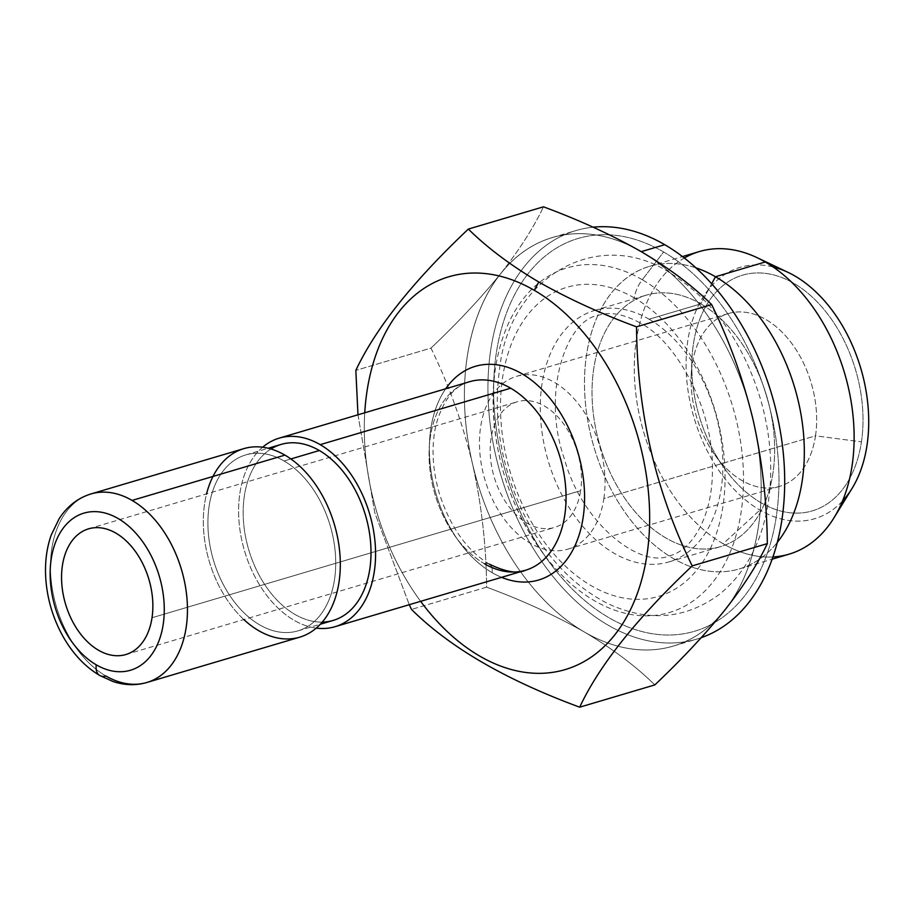 <?xml version="1.0" encoding="UTF-8"?>
<svg xmlns="http://www.w3.org/2000/svg" width="914" height="914" viewBox="0 0 914 914"><rect width="100%" height="100%" fill="white"/><g stroke="black" fill="none" stroke-linecap="round" stroke-linejoin="round"><path stroke-width="0.69" stroke-dasharray="4.57 3.43" d="M152.021 617.738L580.641 490.681A65.557 43.484 73.5 0 1 554.455 527.481A65.557 43.484 73.5 0 1 494.143 476.994A65.557 43.484 73.5 0 1 517.198 401.783A65.557 43.484 73.5 0 1 564.235 424.702A65.557 43.484 73.5 0 1 580.641 490.681L152.021 617.738M105.841 675.972A98.324 65.225 73.5 0 1 50.91 577.431A98.324 65.225 73.5 0 1 91.023 493.926A98.324 65.225 -106.5 0 0 50.91 577.431A98.324 65.225 -106.5 0 0 105.841 675.972A98.324 65.225 -106.5 0 0 146.914 682.472M243.867 448.625A98.324 65.225 -106.5 0 0 209.283 561.424A98.324 65.225 -106.5 0 0 299.758 637.161M243.832 619.555A98.324 65.225 73.5 0 1 206.575 493.857M284.06 460.976A91.777 60.872 -106.5 0 0 211.363 552.273A91.777 60.872 -106.5 0 0 320.026 615.43A91.777 60.872 -106.5 0 0 284.06 460.976A91.777 60.872 73.5 0 1 335.324 552.947A91.777 60.872 73.5 0 1 297.895 630.877A91.777 60.872 73.5 0 1 213.453 560.191A91.777 60.872 73.5 0 1 245.74 454.909A91.777 60.872 73.5 0 1 284.06 460.976L290.869 458.954L284.06 460.976M281.009 444.444A91.777 60.872 -106.5 0 0 248.722 549.737A91.777 60.872 -106.5 0 0 333.176 620.423M262.638 447.22A98.324 65.225 -106.5 0 0 244.552 550.971A98.324 65.225 -106.5 0 0 316.267 628.112A98.324 65.225 73.5 0 1 244.552 550.971A98.324 65.225 73.5 0 1 262.638 447.22M322.254 622.103A91.777 60.872 73.5 0 1 248.722 549.737A91.777 60.872 73.5 0 1 270.944 448.991M484.443 563.744A13.116 8.02 -59.8 0 1 489.287 564.121A13.116 8.02 120.2 0 0 484.443 563.744A98.324 65.225 73.5 0 1 429.511 465.203A98.324 65.225 73.5 0 1 469.625 381.698A98.324 65.225 -106.5 0 0 429.511 465.203A98.324 65.225 -106.5 0 0 484.443 563.744A98.324 65.225 -106.5 0 0 525.516 570.245M489.287 564.121A13.116 8.02 -59.8 0 1 492.109 572.667A111.439 73.92 -106.5 0 0 501.569 577.34A111.439 73.92 73.5 0 1 492.109 572.667A13.116 8.02 120.2 0 0 489.287 564.121C466.963 550.594 450.316 527.092 439.371 493.629C432.242 468.791 431.145 445.781 436.092 424.599C443.107 400.103 454.281 385.811 469.625 381.698M445.678 388.804A111.439 73.92 -106.5 0 0 492.109 572.667A111.439 73.92 73.5 0 1 445.678 388.804M364.743 412.797A204.85 135.878 -106.5 0 0 420.634 601.332A204.85 135.878 73.5 0 1 364.743 412.797M357.98 414.796L374.797 512.765L409.266 604.702L374.797 512.765L357.98 414.796M634.305 297.907A161.207 106.938 -106.5 0 0 506.584 458.291A161.207 106.938 -106.5 0 0 697.485 569.251A161.207 106.938 -106.5 0 0 634.305 297.907A26.22 16.052 -59.8 0 1 642.279 279.73A179.75 119.231 73.5 0 1 732.068 547.475A179.75 119.231 73.5 0 1 540.62 550A179.75 119.231 73.5 0 1 493.32 390.438A179.75 119.231 73.5 0 1 642.279 279.73A26.22 16.052 120.2 0 0 634.305 297.907M642.279 279.73A179.75 119.231 -106.5 0 0 493.32 390.438A179.75 119.231 -106.5 0 0 540.62 550A179.75 119.231 -106.5 0 0 732.068 547.475A179.75 119.231 -106.5 0 0 642.279 279.73L663.633 251.99A204.85 135.878 73.5 0 1 765.955 557.106A204.85 135.878 73.5 0 1 547.783 559.996A204.85 135.878 73.5 0 1 493.88 378.156A204.85 135.878 73.5 0 1 663.633 251.99L642.279 279.73M701.244 637.675A213.019 141.304 73.5 0 1 498.187 465.557A213.019 141.304 73.5 0 1 593.106 227.198A213.019 141.304 -106.5 0 0 575.763 230.614A213.019 141.304 -106.5 0 0 500.826 475.006A213.019 141.304 -106.5 0 0 696.845 639.092A213.019 141.304 -106.5 0 0 701.244 637.675M663.633 251.99A204.85 135.878 -106.5 0 0 501.352 455.789A204.85 135.878 -106.5 0 0 743.927 596.773A204.85 135.878 -106.5 0 0 663.633 251.99M643.502 252.995A213.042 141.316 73.5 0 1 675.218 277.41A213.019 141.304 -106.5 0 0 643.502 253.018A213.019 141.304 -106.5 0 0 641.217 251.658A213.019 141.304 73.5 0 1 760.22 465.157A213.019 141.304 73.5 0 1 673.332 646.061A213.019 141.304 73.5 0 1 477.314 481.975A213.019 141.304 73.5 0 1 552.25 237.583A213.019 141.304 73.5 0 1 641.217 251.658L641.217 251.658A213.019 141.304 -106.5 0 0 638.92 250.345A213.019 141.304 -106.5 0 0 605.559 236.932A213.019 141.304 -106.5 0 0 476.788 480.17A213.019 141.304 -106.5 0 0 716.519 619.498A213.019 141.304 -106.5 0 0 675.218 277.422A213.042 141.316 73.5 0 1 753.147 420.052A213.042 141.316 -106.5 0 0 641.217 251.647A213.042 141.316 -106.5 0 0 500.861 273.412A213.042 141.316 -106.5 0 0 472.447 463.592C462.587 423.079 448.763 384.588 430.951 348.108C458.04 322.459 481.347 297.564 500.861 273.412A213.042 141.316 73.5 0 1 605.559 236.92A213.042 141.316 73.5 0 1 638.92 250.333M472.447 463.592A213.042 141.316 -106.5 0 0 584.366 631.997C555.404 615.51 522.819 600.567 486.625 587.165C486.259 545.544 481.529 504.357 472.447 463.592A213.042 141.316 73.5 0 1 500.861 273.412C519.586 249.522 533.787 227.323 543.464 206.815C533.787 227.323 519.586 249.522 500.861 273.412C481.347 297.564 458.04 322.459 430.951 348.108L355.832 370.376L430.951 348.108C448.763 384.588 462.587 423.079 472.447 463.592C481.529 504.357 486.259 545.544 486.625 587.165L411.506 609.432L486.625 587.165C522.819 600.567 555.404 615.51 584.366 631.997A213.042 141.316 -106.5 0 0 724.722 610.221A213.042 141.316 -106.5 0 0 753.147 420.052A213.042 141.316 73.5 0 1 724.722 610.221A213.042 141.316 73.5 0 1 584.366 631.997A213.042 141.316 73.5 0 1 472.447 463.592M654.812 684.917C636.075 666.42 612.597 648.78 584.366 631.997C612.597 648.78 636.075 666.42 654.812 684.917M649.1 319.214A131.102 86.967 73.5 0 1 722.334 450.602A131.102 86.967 73.5 0 1 668.865 561.939A131.102 86.967 73.5 0 1 548.229 460.953A131.102 86.967 73.5 0 1 594.351 310.543A131.102 86.967 73.5 0 1 649.1 319.214L700.832 303.882A131.102 86.967 -106.5 0 0 646.084 295.211A131.102 86.967 -106.5 0 0 599.961 445.621A131.102 86.967 -106.5 0 0 720.598 546.606A131.102 86.967 -106.5 0 0 774.067 435.27A131.102 86.967 -106.5 0 0 700.832 303.882L649.1 319.214M700.832 303.882A131.102 86.967 73.5 0 1 752.222 524.545A131.102 86.967 73.5 0 1 596.968 434.31A131.102 86.967 73.5 0 1 700.832 303.882L711.663 283.797L700.832 303.882M695.931 267.848A157.814 104.687 -106.5 0 0 594.043 447.38A157.814 104.687 -106.5 0 0 777.311 542.379A157.814 104.687 73.5 0 1 739.255 568.931A157.814 104.687 73.5 0 1 594.043 447.38A157.814 104.687 73.5 0 1 649.557 266.317A157.814 104.687 73.5 0 1 695.931 267.848M699.359 251.556A157.814 104.687 -106.5 0 0 634.99 385.582A157.814 104.687 -106.5 0 0 723.157 543.739A157.814 104.687 -106.5 0 0 789.056 554.17M788.062 272.383A131.102 86.967 -106.5 0 0 687.168 345.401A131.102 86.967 -106.5 0 0 759.911 510.058A131.102 86.967 -106.5 0 0 852.077 488.362M772.936 556.957A157.814 104.687 73.5 0 1 723.157 543.739L759.911 510.058L723.157 543.739A157.814 104.687 73.5 0 1 636.293 397.556A157.814 104.687 73.5 0 1 684.323 258.011M842.514 501.043A131.102 86.967 73.5 0 1 759.911 510.058A131.102 86.967 73.5 0 1 686.323 355.283A131.102 86.967 73.5 0 1 773.13 266.979M861.434 441.862A122.91 81.529 -106.5 0 0 749.583 273.583A122.91 81.529 -106.5 0 0 721.18 463.627A122.91 81.529 -106.5 0 0 861.434 441.862A122.91 81.529 73.5 0 1 724.288 468.117A122.91 81.529 73.5 0 1 691.944 359.008A122.91 81.529 73.5 0 1 788.234 280.335A122.91 81.529 73.5 0 1 861.434 441.862L815.505 435.818A90.132 59.787 -106.5 0 0 761.83 317.352A90.132 59.787 -106.5 0 0 691.213 375.048A90.132 59.787 -106.5 0 0 714.931 455.058A90.132 59.787 -106.5 0 0 815.505 435.818L861.434 441.862M603.868 498.553A90.132 59.787 -106.5 0 0 581.315 407.827A90.132 59.787 -106.5 0 0 516.627 376.317A90.132 59.787 -106.5 0 0 484.923 479.724A90.132 59.787 -106.5 0 0 567.857 549.143A90.132 59.787 -106.5 0 0 603.868 498.553L815.505 435.818A90.132 59.787 73.5 0 1 779.505 486.408A90.132 59.787 73.5 0 1 696.559 416.99A90.132 59.787 73.5 0 1 728.275 313.582A90.132 59.787 73.5 0 1 792.952 345.092A90.132 59.787 73.5 0 1 815.505 435.818L603.868 498.553M88.578 528.84L517.198 401.783M125.835 654.538L554.455 527.481M297.895 630.877L320.346 624.228M245.74 454.909L268.179 448.248M547.783 559.996L540.62 550C507.521 501.957 491.755 448.774 493.32 390.438L493.88 378.156M673.332 646.061L696.845 639.092M552.25 237.583L575.763 230.614M668.865 561.939L720.598 546.606M594.351 310.543L646.084 295.211M739.255 568.931L772.159 559.185M649.557 266.317L682.461 256.571M691.213 375.048L691.944 359.008M714.931 455.058L724.288 468.117M516.627 376.317L728.275 313.582M567.857 549.143L779.505 486.408M669.231 272.372C597.048 226.249 509.475 277.913 499.741 367.965C492.737 417.081 500.655 465.58 523.494 513.439C544.618 555.941 573.067 586.16 608.827 604.074C649.26 622.423 686.391 618.984 720.221 593.757C745.298 572.804 761.111 543.579 767.68 506.07C773.393 471.91 771.13 436.675 760.871 400.389C743.413 342.236 712.874 299.564 669.231 272.372M639.914 322.813C623.394 313.948 609.535 311.457 598.327 315.353C566.36 319.786 541.019 393.031 564.475 459.125C582.252 524.625 641.068 568.794 669.585 555.746C689.841 551.359 712.417 519.712 712.429 470.55C713.628 406.593 674.898 340.294 639.914 322.813"/><path stroke-width="1.37" d="M152.021 617.738A65.557 43.484 -106.5 0 0 135.615 551.759A65.557 43.484 -106.5 0 0 88.578 528.84A65.557 43.484 -106.5 0 0 65.522 604.04A65.557 43.484 -106.5 0 0 125.835 654.538A65.557 43.484 -106.5 0 0 152.021 617.738A65.557 43.484 73.5 0 1 77.222 629.335A65.557 43.484 73.5 0 1 92.371 527.984A65.557 43.484 73.5 0 1 152.021 617.738M96.278 664.832A81.94 54.349 -106.5 0 0 161.184 583.315A81.94 54.349 -106.5 0 0 64.163 526.921A81.94 54.349 -106.5 0 0 96.278 664.832A81.94 54.349 73.5 0 1 64.163 526.921A81.94 54.349 73.5 0 1 161.184 583.315A81.94 54.349 73.5 0 1 96.278 664.832A16.383 10.031 120.2 0 0 99.797 675.515A16.383 10.031 -59.8 0 1 96.278 664.832M146.914 682.472L299.758 637.161A98.324 65.225 -106.5 0 0 339.871 553.667A98.324 65.225 -106.5 0 0 284.928 455.115L132.084 500.426A98.324 65.225 -106.5 0 0 91.023 493.926A98.324 65.225 73.5 0 1 132.084 500.426L284.928 455.115A98.324 65.225 -106.5 0 0 243.867 448.625L91.023 493.926C77.896 497.97 67.27 506.242 59.147 518.729L51.195 535.09C46.694 547.989 44.855 562.064 45.7 577.328C46.957 597.653 52.441 616.824 62.118 634.842C72.035 652.904 84.591 666.466 99.797 675.515A16.383 10.031 120.2 0 0 105.841 675.972A16.383 10.031 -59.8 0 1 99.797 675.515L113.13 681.558C124.658 685.351 135.923 685.649 146.914 682.472A98.324 65.225 -106.5 0 0 187.016 598.967A98.324 65.225 -106.5 0 0 132.084 500.426A98.324 65.225 73.5 0 1 187.016 598.967A98.324 65.225 73.5 0 1 146.914 682.472A98.324 65.225 73.5 0 1 105.841 675.972M206.575 493.857A98.324 65.225 73.5 0 1 284.928 455.115A98.324 65.225 73.5 0 1 337.106 591.701A98.324 65.225 73.5 0 1 243.832 619.555M320.346 624.228L333.176 620.423A91.777 60.872 -106.5 0 0 370.604 542.493A91.777 60.872 -106.5 0 0 319.329 450.511L290.869 458.954L319.329 450.511A91.777 60.872 -106.5 0 0 281.009 444.444L268.179 448.248M320.208 444.661A98.324 65.225 -106.5 0 0 262.638 447.22A98.324 65.225 73.5 0 1 279.147 438.16A98.324 65.225 73.5 0 1 320.208 444.661A98.324 65.225 73.5 0 1 375.14 543.202A98.324 65.225 73.5 0 1 335.038 626.707A98.324 65.225 73.5 0 1 316.267 628.112A98.324 65.225 -106.5 0 0 375.551 556.695A98.324 65.225 -106.5 0 0 320.208 444.661L510.686 388.199A98.324 65.225 -106.5 0 0 469.625 381.698A98.324 65.225 73.5 0 1 510.686 388.199L320.208 444.661M270.944 448.991A91.777 60.872 73.5 0 1 319.329 450.511A91.777 60.872 73.5 0 1 370.993 550.491A91.777 60.872 73.5 0 1 322.254 622.103M335.038 626.707L525.516 570.245A98.324 65.225 -106.5 0 0 565.617 486.751A98.324 65.225 -106.5 0 0 510.686 388.199A98.324 65.225 73.5 0 1 565.617 486.751A98.324 65.225 73.5 0 1 525.516 570.245A98.324 65.225 73.5 0 1 484.443 563.744M501.569 577.34A111.439 73.92 -106.5 0 0 577.842 452.179A111.439 73.92 -106.5 0 0 445.678 388.804A111.439 73.92 73.5 0 1 577.842 452.179A111.439 73.92 73.5 0 1 501.569 577.34M534.302 290.321A204.85 135.878 -106.5 0 0 364.743 412.797A204.85 135.878 73.5 0 1 534.302 290.321A204.85 135.878 73.5 0 1 637.184 593.906A204.85 135.878 73.5 0 1 420.634 601.332A204.85 135.878 -106.5 0 0 637.184 593.906A204.85 135.878 -106.5 0 0 534.302 290.321L538.792 282.003C510.629 265.277 487.151 247.637 468.345 229.083C413.048 281.341 375.551 328.434 355.832 370.376L357.98 414.796L355.832 370.376C375.551 328.434 413.048 281.341 468.345 229.083L543.464 206.815C579.659 220.217 612.243 235.161 641.217 251.647L664.729 244.689A213.019 141.304 73.5 0 1 783.447 454.806A213.019 141.304 73.5 0 1 701.244 637.675A213.019 141.304 -106.5 0 0 783.447 454.806A213.019 141.304 -106.5 0 0 664.729 244.689A213.019 141.304 -106.5 0 0 593.106 227.198A213.019 141.304 73.5 0 1 664.729 244.689L641.228 251.658C669.436 268.43 692.915 286.071 711.652 304.568C729.463 341.013 743.288 379.504 753.147 420.052C762.207 460.793 766.937 501.98 767.326 543.624C757.672 564.109 743.47 586.308 724.722 610.221C705.208 634.35 681.901 659.245 654.812 684.917L579.693 707.185C599.161 665.552 636.67 618.447 692.206 565.892C655.795 491.766 637.241 412.088 636.532 326.835C600.452 313.479 567.868 298.535 538.792 282.003L534.302 290.321M409.266 604.702L411.506 609.432C449.734 647.352 505.796 679.936 579.693 707.185C505.796 679.936 449.734 647.352 411.506 609.432L409.266 604.702M638.92 250.333A213.042 141.316 73.5 0 1 641.217 251.647A213.042 141.316 73.5 0 1 643.502 252.995M579.693 707.185L654.812 684.917C681.901 659.245 705.208 634.35 724.722 610.221C743.47 586.308 757.672 564.109 767.326 543.624L692.206 565.892C636.67 618.447 599.161 665.552 579.693 707.185M692.206 565.892L767.326 543.624C766.937 501.98 762.207 460.793 753.147 420.052C743.288 379.504 729.463 341.013 711.652 304.568L636.532 326.835C637.241 412.088 655.795 491.766 692.206 565.892M636.532 326.835L711.652 304.568C692.915 286.071 669.436 268.43 641.217 251.647C612.243 235.161 579.659 220.217 543.464 206.815L468.345 229.083C487.151 247.637 510.629 265.277 538.792 282.003C567.868 298.535 600.452 313.479 636.532 326.835M711.663 283.797L715.456 276.748A157.814 104.687 -106.5 0 0 695.931 267.848A157.814 104.687 73.5 0 1 715.456 276.748L711.663 283.797M777.311 542.379A157.814 104.687 -106.5 0 0 798.368 401.509A157.814 104.687 -106.5 0 0 715.456 276.748A157.814 104.687 73.5 0 1 798.368 401.509A157.814 104.687 73.5 0 1 777.311 542.379M772.159 559.185L789.056 554.17A157.814 104.687 -106.5 0 0 853.425 420.154A157.814 104.687 -106.5 0 0 765.258 261.987L715.456 276.748L765.258 261.987A157.814 104.687 -106.5 0 0 699.359 251.556L682.461 256.571M834.105 517.632L852.077 488.362A131.102 86.967 -106.5 0 0 788.062 272.383L757.032 257.645A157.814 104.687 73.5 0 1 765.258 261.987A157.814 104.687 73.5 0 1 834.105 517.632A157.814 104.687 73.5 0 1 772.936 556.957M684.323 258.011A157.814 104.687 73.5 0 1 757.032 257.645M773.13 266.979A131.102 86.967 73.5 0 1 860.782 368.308A131.102 86.967 73.5 0 1 842.514 501.043M279.147 438.16L469.625 381.698M525.516 570.245C517.667 574.003 505.591 571.958 489.287 564.121"/></g></svg>
